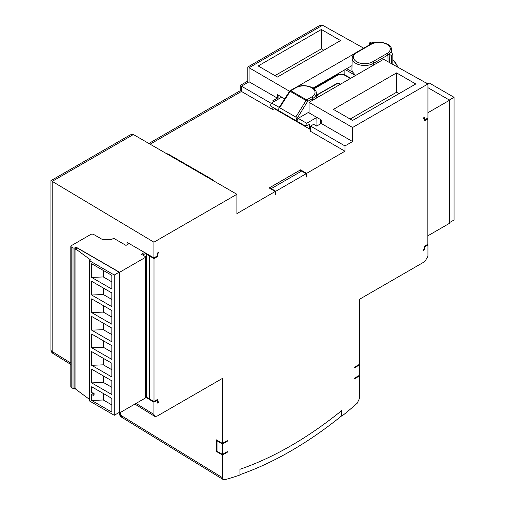 <?xml version="1.0" encoding="UTF-8"?>
<svg xmlns="http://www.w3.org/2000/svg" width="505" height="505" viewBox="0 0 505 505"><rect width="100%" height="100%" fill="white"/><g stroke="black" fill="none" stroke-linecap="round" stroke-linejoin="round"><path stroke-width="0.76" d="M52.223 181.377L52.166 351.518A4.305 2.487 121.7 0 0 53 353.456L70.814 364.471M127.007 244.805L127.007 242.343L153.924 257.891L153.924 242.179L52.192 181.358L133.377 134.519L236.889 194.286L236.889 213.621L275.25 191.471L275.25 194.987L275.787 194.677L275.787 191.25L306.074 173.764L306.074 177.192L306.611 176.883L306.611 173.366L344.972 151.216L344.972 145.945L310.569 126.086L313.611 124.325L316.654 126.086L321.224 123.447L352.585 141.552L352.585 127.487L427.937 83.988L427.937 118.132L424.509 119.83M145.554 397.075L153.924 402.251L153.924 414.441L136.066 403.4M153.924 242.179L236.889 194.286M70.814 363.051L52.166 351.518A4.305 2.487 0 0 1 50.961 349.788L50.961 180.645L130.334 134.822L133.377 134.519M310.569 128.541L309.653 129.072L274.335 108.682L272.814 109.56L241.459 91.456C239.806 90.502 239.806 90.502 241.459 91.456L150.124 144.19M271.368 103.449L241.459 86.185C239.806 85.231 239.806 85.225 241.459 86.185L241.459 91.456M284.694 98.841L277.384 94.618L277.384 98.134L249.066 81.791C247.418 80.832 247.418 80.832 249.066 81.791L241.459 86.185M289.561 91.279L249.066 67.727C247.418 66.774 247.418 66.774 249.066 67.727L249.066 81.791M148.861 143.458L240.197 90.73L240.197 85.452L247.81 81.059L247.81 67.001L319.57 25.566L322.588 25.25L363.714 48.177M424.295 249.293L424.762 249.558L424.762 246.749L427.937 244.919L427.937 256.25L424.888 261.521L359.434 299.314L359.434 364.345L354.579 367.148L354.579 367.766L359.352 365.008L359.352 375.379L354.579 378.131L354.579 378.75L359.434 375.947L359.434 398.565L357.161 403.274A369.849 213.533 -60 0 1 341.929 416.12L341.929 410.401A362.988 209.575 120 0 1 239.932 469.29L239.932 475.003A369.849 213.533 -60 0 1 224.7 479.75L223.286 479.611L222.427 477.661L222.427 455.049L227.282 452.246L227.282 451.628L222.509 454.386L222.509 444.021L227.282 441.263L227.282 440.644L222.427 443.447L222.427 378.409L156.973 416.202L154.782 416.391L153.924 414.441M158.305 401.98L158.778 402.264L158.778 401.709L157.352 402.529L157.352 399.543L154.006 401.475L154.006 258.573L157.352 256.641L157.352 253.655L158.778 252.828L158.778 252.273L157.099 253.245L157.099 256.054L153.924 257.891M158.778 402.264L157.099 403.23L157.099 400.421L153.924 402.251M424.762 249.558L423.083 250.53L423.083 249.994L424.509 249.167L424.509 246.181L427.855 244.25L427.855 118.921L427.23 118.536M424.762 119.963L424.762 117.154L423.083 118.12L423.083 118.694L424.509 117.867L424.509 120.859L427.855 118.921M352.585 141.552L344.972 145.945M310.569 126.086L310.569 131.357L344.972 151.216M306.611 173.366L300.519 169.85L269.165 187.955L275.25 191.471M272.814 107.287L272.814 109.56M277.384 98.134L272.814 100.773L274.146 101.537M352.585 127.487L309.047 102.351L309.047 112.899L321.224 119.931L321.224 123.447M427.318 244.559L427.937 244.919M309.047 102.351L383.636 59.287L427.937 83.988M341.595 410.672L341.595 415.924L341.929 416.12M222.427 443.447L216.443 439.868L216.443 440.518M216.443 451.003L216.443 451.47L222.427 455.049M359.434 375.947L358.891 375.644M396.577 72.909L415.754 83.988L352.585 120.455L333.401 109.383L396.577 72.909L396.577 92.245L399.013 93.652M296.618 87.03L354.895 53.385M321.376 29.492L340.553 40.57L277.384 77.044L258.2 65.966L321.376 29.492L321.376 48.834L323.812 50.235M350.148 119.054L396.577 92.245M274.947 75.636L321.376 48.834M352.017 65.593L313.012 88.11M212.668 180.298L213.445 180.178L213.445 180.746M213.445 180.178L167.78 153.81L166.997 153.93M157.099 400.421L156.493 400.042M146.368 393.78L145.554 393.275M154.006 401.475L149.455 399.026L149.455 255.947L154.006 258.573M149.455 399.026L146.368 397.119L146.368 254.166L149.455 255.947M222.509 454.386L217.952 451.937L217.952 441.389L222.509 444.021M217.952 451.937L216.367 450.959L216.367 440.474L217.952 441.389M354.958 366.933L354.958 367.552M359.352 365.008L358.84 364.692M424.03 117.577L424.509 117.867M151.165 256.294L151.165 256.938M146.923 253.845L146.368 254.166M275.787 191.25L271.236 188.624L301.681 171.043L306.074 173.764M271.236 188.624L269.645 187.709L300.033 170.166L301.681 171.043M339.152 83.697L337.706 83.363L339.821 84.581M316.364 95.407L315.928 95.647M315.745 125.556L316.963 124.855L316.85 117.406L306.693 123.27L298.171 118.347L309.047 112.066M316.85 117.406L319.608 118.997A1.294 0.745 60 0 1 320.517 120.562L320.568 123.826M388.023 61.73L387.922 55.064A1.294 0.745 -120 0 0 387.007 53.498L372.633 61.799A11.224 6.483 180 0 1 357.319 62.102A11.224 6.483 180 0 1 355.741 53.303A11.224 6.483 180 0 1 356.757 52.634L371.131 44.333A1.294 0.745 -120 0 0 370.487 44.27C377.734 39.693 392.019 43.247 391.583 49.862L391.148 51.876L392.846 54.578L391.324 55.455L391.324 63.573M391.324 55.455L389.191 54.224L389.317 62.456M373.574 65.101L373.548 63.365L388.964 54.395L391.148 51.876M391.646 52.671L391.52 49.187M279.196 107.395L271.602 103.007L281.758 97.143L279 95.552A1.294 0.745 60 0 0 278.085 96.064L278.04 99.289M372.633 61.799A1.294 0.745 60 0 1 373.548 63.365A12.518 7.228 180 0 1 359.831 64.911A12.518 7.228 180 0 1 352.174 58.163L351.934 69.431A12.758 7.367 0 0 0 352.825 72.221L355.659 75.605M298.171 118.347L296.782 121.124L278.684 110.671L278.886 107.868L289.687 91.083L290.167 91.336L279.637 107.71L278.886 107.868M289.693 91.077A1.294 1.294 0 0 1 290.123 90.666A1.294 0.745 60 0 1 290.773 90.73A1.294 0.745 120 0 0 290.167 91.336L306.049 100.501A1.294 0.745 -60 0 1 306.649 99.895A1.294 0.745 60 0 1 307.564 101.461L306.049 100.501L295.829 117.059L296.751 118.972L296.782 121.124L305.31 126.048L306.693 123.27M295.829 117.059L279.637 107.71M371.705 44.124L369.572 42.9L371.099 42.016L374.476 42.729M392.846 54.578L392.846 64.425M369.572 42.9L369.572 44.793M271.602 103.007L270.156 105.753L278.684 110.671M309.653 129.072L309.584 124.464L305.31 126.048M316.963 124.855L317.872 125.379M274.335 108.682L274.348 108.171M341.595 415.924A369.799 213.501 -60 0 1 239.932 474.675M427.855 235.816L449.627 223.242L449.627 100.198L427.937 87.674M449.324 100.028L454.039 97.301L429.168 82.94L427.937 83.634L424.636 82.145M449.627 222.541L454.039 219.991L454.039 97.301M427.937 112.722L449.627 100.198M306.074 176.573L306.611 176.883M275.25 194.381L275.787 194.677M158.778 252.828L158.305 252.55M144.512 252.45L141.368 254.267L145.175 256.464A1.294 0.745 180 0 1 145.554 256.988A1.294 0.745 180 0 1 145.175 257.518L119.603 272.283L76.066 247.147L74.847 247.848A1.294 0.745 180 0 1 73.017 247.848L71.192 246.793A1.294 0.745 180 0 1 70.814 246.27A1.294 0.745 180 0 1 71.192 245.739L90.679 234.49A2.153 1.244 180 0 1 93.722 234.49L102.092 239.326L111.839 239.326L113.663 238.272L125.991 245.392L129.135 243.574M70.814 246.27L70.814 386.887A1.294 0.745 0 0 0 71.192 387.417L73.017 388.471A1.294 0.745 0 0 0 74.847 388.471L75.163 388.288M74.847 247.848L74.847 388.471M119.603 272.283L119.603 412.907L118.991 412.553M76.066 248.466L76.066 247.147M119.142 272.195L114.269 275.01L114.269 415.28L119.142 412.465L119.142 272.195L77.435 248.113A1.294 0.745 -120 0 0 76.785 248.05L75.277 248.921M145.554 256.988L145.554 397.612A1.294 0.745 0 0 1 145.175 398.142L119.603 412.907M145.554 376.515L146.368 376.042M146.368 390.384L145.554 390.851M146.368 392L145.554 392.473M146.368 372.804L145.554 373.277M145.554 358.935L146.368 358.462M146.368 355.223L145.554 355.697M145.554 341.355L146.368 340.888M146.368 337.649L145.554 338.123M145.554 323.781L146.368 323.307M146.368 320.069L145.554 320.542M145.554 306.2L146.368 305.727M146.368 302.495L145.554 302.962M145.554 288.626L146.368 288.153M146.368 284.915L145.554 285.388M145.554 271.046L146.368 270.573M146.368 267.334L145.554 267.808M142.77 255.075L145.913 253.264M114.269 275.01L89.398 260.649L90.603 259.936L75.845 249.028L75.043 249.495L75.043 387.657L75.845 389.298L89.398 399.316M77.435 248.113L75.043 249.495M114.269 415.28L89.398 400.919L89.398 260.649M111.839 275.358L91.664 263.717L91.664 277.428L111.839 289.068L111.839 275.358L111.839 281.866L103.31 276.942L91.664 277.428M111.839 292.938L91.664 281.291L91.664 295.002L111.839 306.649L111.839 292.938L111.839 299.44L103.31 294.516L91.664 295.002M111.839 310.512L91.664 298.872L91.664 312.582L111.839 324.223L111.839 310.512L111.839 317.02L103.31 312.096L91.664 312.582M111.839 328.092L91.664 316.446L91.664 330.156L111.839 341.803L111.839 328.092L111.839 334.594L103.31 329.677L91.664 330.156M111.839 345.673L91.664 334.026L91.664 347.737L111.839 359.383L111.839 345.673L111.839 352.174L103.31 347.251L91.664 347.737M111.839 363.247L91.664 351.6L91.664 365.311L111.839 376.957L111.839 363.247L111.839 369.748L103.31 364.831L91.664 365.311M111.839 380.827L91.664 369.18L91.664 382.891L111.839 394.538L111.839 380.827L111.839 387.329L103.31 382.405L91.664 382.891M93.191 395.371L91.664 394.493L91.664 400.471L111.839 412.112L111.839 398.401L91.664 386.761L91.664 392.732L94.069 393.105L94.069 394.866L93.191 395.371L93.191 393.616L91.664 392.732M103.31 270.44L103.31 276.942M103.31 288.014L103.31 294.516M103.31 305.594L103.31 312.096M103.31 323.168L103.31 329.677M103.31 340.749L103.31 347.251M103.31 358.323L103.31 364.831M103.31 375.903L103.31 382.405M103.31 393.483L103.31 399.985L91.664 400.471M93.191 393.616L94.069 393.105M103.31 399.985L111.839 404.909L111.839 398.401M223.115 443.049L223.652 443.358M223.917 443.201L223.387 442.891M222.926 454.759L220.571 453.345M219.593 452.815L222.598 454.954M322.588 25.25L249.066 67.727M222.427 477.661L120.67 415.211L121.516 417.149L223.286 479.611M121.516 417.149A4.305 4.305 0 0 1 119.464 413.481A4.305 2.487 0 0 0 120.67 415.211L120.67 412.288M319.255 96.461A25.528 14.74 0 0 0 316.414 95.376L336.974 83.767M316.408 98.103A12.612 7.285 0 0 0 316.414 97.743L316.439 98.084M392.846 60.07A24.404 14.089 180 0 1 397.271 66.887M346.676 68.674L352.825 72.221M312.683 100.255L312.658 98.519L307.564 101.461L296.751 118.972M352.174 58.163C352.282 55.935 353.588 54.067 356.107 52.57A1.294 0.745 60 0 1 356.757 52.634M316.319 93.318A12.518 7.228 180 0 1 313.7 97.837A12.518 7.228 180 0 1 312.658 98.519A1.294 0.745 -120 0 0 311.743 96.954A11.224 6.483 180 0 0 311.743 87.788A11.224 6.483 180 0 0 295.867 87.788A1.294 0.745 -120 0 0 295.217 87.725C302.47 83.148 316.761 86.702 316.319 93.318L316.414 97.743M295.867 87.788L290.773 90.73L306.649 99.895L311.743 96.954M371.131 44.333A11.224 6.483 180 0 1 387.007 44.333A11.224 6.483 180 0 1 387.007 53.498M338.053 73.654L338.053 74.494L313.655 88.577M313.984 88.848L337.788 75.106A1.294 0.745 -120 0 0 338.053 74.494L344.145 74.494A1.294 0.745 120 0 0 344.41 75.106L350.325 78.521M350.723 78.294L344.145 74.494L344.145 70.138M355.52 75.523L345.167 69.545M218.16 452.051L218.16 452.499M71.192 246.793L71.192 387.417M73.017 388.471L73.017 247.848M145.175 398.142L145.175 257.518M119.464 413.481L119.464 412.825M154.782 416.391L134.879 404.082M50.961 349.788A4.305 4.305 0 0 0 53 353.456M340.452 84.221L338.792 83.262L337.201 83.306L316.073 95.344M290.123 90.666L295.217 87.725M356.107 52.57L370.487 44.27M398.521 67.588L392.846 59.495M337.788 75.106C340.364 74.121 342.567 74.121 344.41 75.106"/></g></svg>
